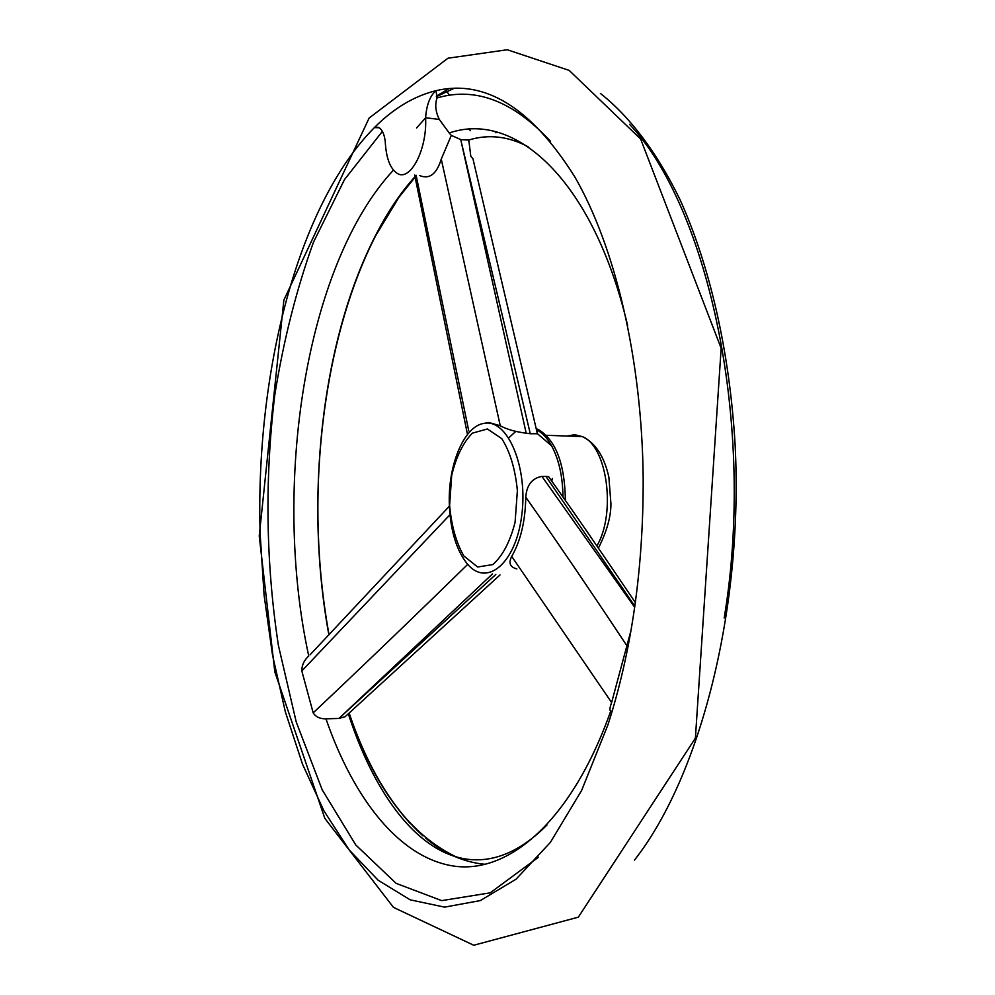 <?xml version="1.0" encoding="UTF-8"?>
<svg xmlns="http://www.w3.org/2000/svg" width="995" height="995" viewBox="0 0 995 995"><rect width="100%" height="100%" fill="white"/><g stroke="black" fill="none" stroke-linecap="round" stroke-linejoin="round"><path stroke-width="1.49" d="M437.041 97.958C434.79 104.525 435.536 111.676 439.28 119.425L425.599 117.758C426.581 104.736 430.064 95.707 436.021 90.669L437.041 97.958C475.399 86.577 513.233 101.03 550.533 141.327M538.457 857.217L490.212 892.838L441.693 900.624L396.109 883.349L355.775 844.966L322.181 789.781L296.224 721.947L278.376 645.282C265.839 562.983 264.633 479.602 274.757 395.127C283.5 340.514 296.423 289.508 313.512 242.108L344.519 179.548L382.391 131.377M439.28 119.425L449.218 132.994C514.564 110.296 593.107 179.187 627.634 325.527M631.066 630.258L611.626 702.52C609.661 708.042 609.388 710.803 610.818 710.791C572.66 818.773 510.945 872.69 456.021 866.384C400.798 859.518 354.021 800.055 325.962 718.813C320.091 718.95 315.825 716.972 313.176 712.855L301.821 670.978C301.759 665.245 304.06 660.27 308.736 656.041C271.834 486.692 304.955 265.217 393.448 170.133M346.434 715.529L345.091 716.723L338.984 718.415L495.808 574.463M492.5 573.904L338.984 718.415M338.449 718.465L325.962 718.813M449.218 132.994L451.307 135.395L460.722 139.561L526.193 433.211L530.273 433.721L460.722 139.561M461.282 139.71L468.657 140.046C488.483 133.964 508.321 136.215 528.146 146.775M436.494 96.639L454.118 88.306M329.022 634.686C322.94 601.191 319.345 566.715 318.226 531.255C314.196 406.035 343.175 275.105 398.97 197.234L415.114 177.172M449.441 95.309L447.066 91.751M469.055 129.325L470.436 130.693M457.339 857.653L440.996 849.27L425.375 837.927M422.887 835.8C391.769 807.393 367.192 766.486 349.133 713.079M629.549 124.35C708.938 208.515 756.063 426.892 724.173 618.082M449.392 505.97C447.439 465.735 463.993 425.412 484.615 423.298C507.935 419.032 528.32 467.874 521.654 516.019C515.51 564.364 486.107 587.684 466.829 563.307C456.419 549.937 450.611 530.82 449.392 505.97M508.756 437.837L515.796 431.42M536.516 429.74C542.225 432.651 547.262 438.024 551.64 445.884C558.929 459.541 562.71 476.493 562.983 496.729M634.847 606.216L545.869 476.356L541.939 476.418L634.698 607.286M545.869 476.356L548.568 476.63C572.374 510 601.303 551.976 635.357 602.56M516.84 568.916C510.025 567.175 508.321 563.008 511.716 556.429C520.659 540.857 525.348 521.106 525.77 497.201C526.678 485.038 532.064 478.11 541.939 476.418M526.193 433.211C515.298 431.78 506.666 429.293 500.261 425.76L488.781 422.514L483.62 423.46M536.715 430.611L537.524 433.758L530.273 433.721M416.544 127.994L425.698 117.771M600.395 93.418C629.549 116.415 656.787 152.061 679.933 199.473C709.709 265.304 729.658 351.521 735.106 444.653C743.563 609.599 699.858 776.871 634.487 860.09M378.088 127.236L374.369 127.621C393.46 108.418 414.019 96.105 436.021 90.669C485.038 79.115 531.218 107.721 574.55 176.463C615.047 246.312 642.036 358.859 643.18 478.694C643.404 569.016 631.651 651.066 607.933 724.857L581.615 790.478L550.397 842.367L516.057 879.207L480.274 900.599L444.554 907.129L410.176 899.828L378.137 880.227L349.183 849.941L323.848 810.701L302.492 764.123L285.329 711.773L272.518 655.071L264.11 595.333L260.143 533.768C255.329 374.754 296.896 205.865 374.369 127.621L379.194 127.746C382.254 129.748 384.269 134.238 385.214 141.19C386.06 157.67 389.978 168.342 396.968 173.205C409.94 182.446 427.34 149.748 425.599 117.758M626.676 645.419C588.866 588.381 555.222 538.979 525.77 497.201M511.716 556.429L611.626 702.52M449.616 505.373L451.68 475.51C456.195 456.693 463.11 442.564 472.414 433.136L487.401 428.982L501.778 438.658C510.099 451.829 515.298 469.155 517.375 490.622L515.087 522.238C510.037 541.865 502.599 555.994 492.774 564.6L477.625 567.001L463.807 555.919C456.145 542.499 451.419 525.646 449.616 505.373M536.305 428.721L538.606 429.678C555.844 440.325 564.762 463.807 565.371 500.137M313.176 712.855C360.911 667.931 412.428 618.43 467.725 564.352M449.976 514.726L301.821 670.978M500.261 425.76L441.258 159.113L451.307 135.395M416.109 175.232L468.757 430.91M419.753 175.593C429.492 179.573 436.656 174.075 441.258 159.113M468.782 139.996L470.822 156.352L472.911 158.665L474.229 164.212M495.323 132.658L498.296 132.509M458.334 857.926C410.624 835.875 374.182 787.63 349.009 713.191M328.885 634.847C304.37 501.853 320.937 343.238 374.319 237.929C386.321 214.236 399.915 193.963 415.102 177.11L400.239 195.406C327.43 295.08 300.602 482.264 328.947 634.773M349.058 713.141C364.506 758.725 384.878 795.49 410.189 823.45M427.315 839.519C445.462 854.282 464.901 862.553 485.597 864.344M497.923 132.41L495.933 132.509M567.138 436.034L574.687 434.703L582.224 436.569C607.087 445.797 616.415 512.972 596.863 545.981M551.79 480.971L552.349 478.359M398.97 197.234L374.319 237.929C386.421 213.714 399.978 193.304 415.027 176.687M348.337 713.801C387.839 835.825 466.332 906.146 547.001 825.004M449.068 88.592L436.32 96.192M484.615 423.298L488.781 422.514M551.653 445.897L537.524 433.758M259.235 535.994L283.861 300.129L369.145 118.019L447.974 58.207L507.263 49.75L569.165 70.396L640.631 139.026L721.151 348.275L695.393 738.153L578.331 917.166L473.744 945.25L393.46 907.378L324.818 818.363L274.807 671.874L259.235 535.994M536.492 429.604L538.606 429.678M546.267 435.3L582.224 436.569C595.321 442.725 604.201 456.257 608.878 477.19L610.93 503.731C610.992 516.716 606.801 531.529 598.368 548.183M467.488 434.454L414.691 175.07M449.392 506.169L310.117 654.76M537.399 433.82L472.911 158.665M469.354 143.777L468.471 140.096M345.103 716.736L500.012 574.936"/></g></svg>
